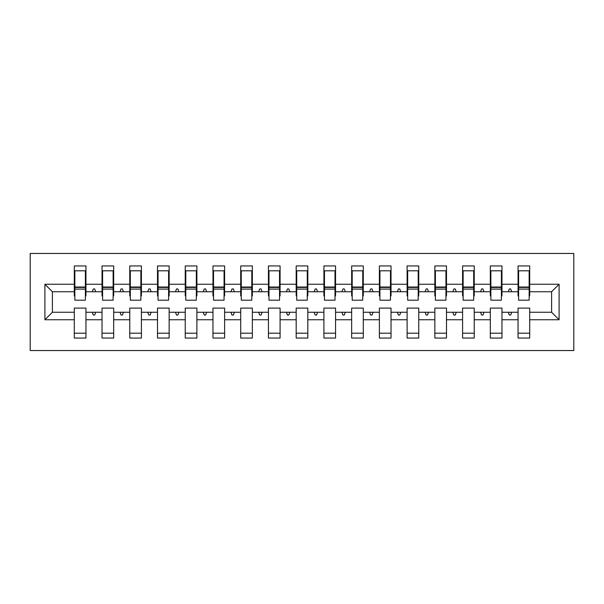 <?xml version="1.0" encoding="UTF-8"?>
<svg xmlns="http://www.w3.org/2000/svg" width="604" height="604" viewBox="0 0 604 604"><rect width="100%" height="100%" fill="white"/><g stroke="black" fill="none" stroke-linecap="round" stroke-linejoin="round"><path stroke-width="0.91" d="M30.2 350.539L573.8 350.539L573.8 253.461L30.2 253.461L30.2 350.539M559.1 319.75L551.611 312.26L551.611 291.74L559.1 284.25L559.1 319.75L529.7 319.75L529.7 308.1L518.051 308.1L518.051 312.26L501.969 312.26L501.969 308.1L490.32 308.1L490.32 312.26L474.231 312.26L474.231 308.1L462.581 308.1L462.581 312.26L446.499 312.26L446.499 308.1L434.85 308.1L434.85 312.26L418.761 312.26L418.761 308.1L407.111 308.1L407.111 312.26L391.03 312.26L391.03 308.1L379.38 308.1L379.38 312.26L363.291 312.26L363.291 308.1L351.649 308.1L351.649 312.26L335.56 312.26L335.56 308.1L323.91 308.1L323.91 312.26L307.821 312.26L307.821 308.1L296.179 308.1L296.179 312.26L280.09 312.26L280.09 308.1L268.44 308.1L268.44 312.26L252.351 312.26L252.351 308.1L240.709 308.1L240.709 312.26L224.62 312.26L224.62 308.1L212.97 308.1L212.97 312.26L196.889 312.26L196.889 308.1L185.239 308.1L185.239 312.26L169.15 312.26L169.15 308.1L157.501 308.1L157.501 312.26L141.419 312.26L141.419 308.1L129.769 308.1L129.769 312.26L113.68 312.26L113.68 308.1L102.031 308.1L102.031 312.26L85.949 312.26L85.949 338.059L74.3 338.059L74.3 312.26L52.389 312.26L44.9 319.75L44.9 284.25L52.389 291.74L52.389 312.26M529.7 319.75L529.7 338.059L518.051 338.059L518.051 312.26M551.611 291.74L529.7 291.74L529.7 265.941L518.051 265.941L518.051 284.25L501.969 284.25L501.969 295.9L501.411 295.9M518.61 295.9L518.051 295.9L518.051 284.25M518.051 319.75L501.969 319.75L501.969 338.059L490.32 338.059L490.32 312.26M501.969 284.25L501.969 265.941L490.32 265.941L490.32 284.25L474.231 284.25L474.231 295.9L473.679 295.9M490.871 295.9L490.32 295.9L490.32 284.25M490.32 319.75L474.231 319.75L474.231 338.059L462.581 338.059L462.581 312.26M474.231 284.25L474.231 265.941L462.581 265.941L462.581 284.25L446.499 284.25L446.499 295.9L445.941 295.9M463.14 295.9L462.581 295.9L462.581 284.25M462.581 319.75L446.499 319.75L446.499 338.059L434.85 338.059L434.85 312.26M446.499 284.25L446.499 265.941L434.85 265.941L434.85 284.25L418.761 284.25L418.761 295.9L418.21 295.9M435.401 295.9L434.85 295.9L434.85 284.25M434.85 319.75L418.761 319.75L418.761 338.059L407.111 338.059L407.111 312.26M418.761 284.25L418.761 265.941L407.111 265.941L407.111 284.25L391.03 284.25L391.03 295.9L390.471 295.9M407.67 295.9L407.111 295.9L407.111 284.25M407.111 319.75L391.03 319.75L391.03 338.059L379.38 338.059L379.38 312.26M391.03 284.25L391.03 265.941L379.38 265.941L379.38 284.25L363.291 284.25L363.291 295.9L362.74 295.9M379.931 295.9L379.38 295.9L379.38 284.25M379.38 319.75L363.291 319.75L363.291 338.059L351.649 338.059L351.649 312.26M363.291 284.25L363.291 265.941L351.649 265.941L351.649 284.25L335.56 284.25L335.56 295.9L335.001 295.9M352.2 295.9L351.649 295.9L351.649 284.25M351.649 319.75L335.56 319.75L335.56 338.059L323.91 338.059L323.91 312.26M335.56 284.25L335.56 265.941L323.91 265.941L323.91 284.25L307.821 284.25L307.821 295.9L307.27 295.9M324.469 295.9L323.91 295.9L323.91 284.25M323.91 319.75L307.821 319.75L307.821 338.059L296.179 338.059L296.179 312.26M307.821 284.25L307.821 265.941L296.179 265.941L296.179 284.25L280.09 284.25L280.09 295.9L279.531 295.9M296.73 295.9L296.179 295.9L296.179 284.25M296.179 319.75L280.09 319.75L280.09 338.059L268.44 338.059L268.44 312.26M280.09 284.25L280.09 265.941L268.44 265.941L268.44 284.25L252.351 284.25L252.351 295.9L251.8 295.9M268.999 295.9L268.44 295.9L268.44 284.25M268.44 319.75L252.351 319.75L252.351 338.059L240.709 338.059L240.709 312.26M252.351 284.25L252.351 265.941L240.709 265.941L240.709 284.25L224.62 284.25L224.62 295.9L224.069 295.9M241.26 295.9L240.709 295.9L240.709 284.25M240.709 319.75L224.62 319.75L224.62 338.059L212.97 338.059L212.97 312.26M224.62 284.25L224.62 265.941L212.97 265.941L212.97 284.25L196.889 284.25L196.889 295.9L196.33 295.9M213.529 295.9L212.97 295.9L212.97 284.25M212.97 319.75L196.889 319.75L196.889 338.059L185.239 338.059L185.239 312.26M196.889 284.25L196.889 265.941L185.239 265.941L185.239 284.25L169.15 284.25L169.15 295.9L168.599 295.9M185.79 295.9L185.239 295.9L185.239 284.25M185.239 319.75L169.15 319.75L169.15 338.059L157.501 338.059L157.501 312.26M169.15 284.25L169.15 265.941L157.501 265.941L157.501 284.25L141.419 284.25L141.419 295.9L140.86 295.9M158.059 295.9L157.501 295.9L157.501 284.25M157.501 319.75L141.419 319.75L141.419 338.059L129.769 338.059L129.769 312.26M141.419 284.25L141.419 265.941L129.769 265.941L129.769 284.25L113.68 284.25L113.68 295.9L113.129 295.9M130.321 295.9L129.769 295.9L129.769 284.25M129.769 319.75L113.68 319.75L113.68 338.059L102.031 338.059L102.031 312.26M113.68 284.25L113.68 265.941L102.031 265.941L102.031 284.25L85.949 284.25L85.949 265.941L74.3 265.941L74.3 284.25L44.9 284.25M102.589 295.9L102.031 295.9L102.031 284.25M85.949 312.26L85.949 308.1L74.3 308.1L74.3 312.26M74.851 295.9L74.3 295.9L74.3 284.25M529.7 291.74L529.7 295.9L529.149 295.9M501.969 319.75L501.969 312.26M474.231 319.75L474.231 312.26M446.499 319.75L446.499 312.26M418.761 319.75L418.761 312.26M391.03 319.75L391.03 312.26M363.291 319.75L363.291 312.26M335.56 319.75L335.56 312.26M307.821 319.75L307.821 312.26M280.09 319.75L280.09 312.26M252.351 319.75L252.351 312.26M224.62 319.75L224.62 312.26M196.889 319.75L196.889 312.26M169.15 319.75L169.15 312.26M141.419 319.75L141.419 312.26M113.68 319.75L113.68 312.26M559.1 284.25L529.7 284.25M102.031 319.75L85.949 319.75M74.3 319.75L44.9 319.75M508.304 291.74L511.716 291.74L510.705 288.961L509.315 288.961L508.304 291.74L501.969 291.74M518.051 291.74L511.716 291.74M508.304 312.26L509.315 315.039L510.705 315.039L511.716 312.26M480.573 291.74L483.978 291.74L482.966 288.961L481.584 288.961L480.573 291.74L474.231 291.74M490.32 291.74L483.978 291.74M480.573 312.26L481.584 315.039L482.966 315.039L483.978 312.26M452.841 291.74L456.246 291.74L455.235 288.961L453.846 288.961L452.841 291.74L446.499 291.74M462.581 291.74L456.246 291.74M452.841 312.26L453.846 315.039L455.235 315.039L456.246 312.26M425.103 291.74L428.508 291.74L427.496 288.961L426.114 288.961L425.103 291.74L418.761 291.74M434.85 291.74L428.508 291.74M425.103 312.26L426.114 315.039L427.496 315.039L428.508 312.26M397.372 291.74L400.777 291.74L399.765 288.961L398.376 288.961L397.372 291.74L391.03 291.74M407.111 291.74L400.777 291.74M397.372 312.26L398.376 315.039L399.765 315.039L400.777 312.26M369.633 291.74L373.038 291.74L372.034 288.961L370.645 288.961L369.633 291.74L363.291 291.74M379.38 291.74L373.038 291.74M369.633 312.26L370.645 315.039L372.034 315.039L373.038 312.26M341.902 291.74L345.307 291.74L344.295 288.961L342.906 288.961L341.902 291.74L335.56 291.74M351.649 291.74L345.307 291.74M341.902 312.26L342.906 315.039L344.295 315.039L345.307 312.26M314.163 291.74L317.568 291.74L316.564 288.961L315.175 288.961L314.163 291.74L307.821 291.74M323.91 291.74L317.568 291.74M314.163 312.26L315.175 315.039L316.564 315.039L317.568 312.26M286.432 291.74L289.837 291.74L288.825 288.961L287.436 288.961L286.432 291.74L280.09 291.74M296.179 291.74L289.837 291.74M286.432 312.26L287.436 315.039L288.825 315.039L289.837 312.26M258.693 291.74L262.098 291.74L261.094 288.961L259.705 288.961L258.693 291.74L252.351 291.74M268.44 291.74L262.098 291.74M258.693 312.26L259.705 315.039L261.094 315.039L262.098 312.26M230.962 291.74L234.367 291.74L233.355 288.961L231.966 288.961L230.962 291.74L224.62 291.74M240.709 291.74L234.367 291.74M230.962 312.26L231.966 315.039L233.355 315.039L234.367 312.26M203.223 291.74L206.628 291.74L205.624 288.961L204.235 288.961L203.223 291.74L196.889 291.74M212.97 291.74L206.628 291.74M203.223 312.26L204.235 315.039L205.624 315.039L206.628 312.26M175.492 291.74L178.897 291.74L177.886 288.961L176.504 288.961L175.492 291.74L169.15 291.74M185.239 291.74L178.897 291.74M175.492 312.26L176.504 315.039L177.886 315.039L178.897 312.26M147.754 291.74L151.159 291.74L150.154 288.961L148.765 288.961L147.754 291.74L141.419 291.74M157.501 291.74L151.159 291.74M147.754 312.26L148.765 315.039L150.154 315.039L151.159 312.26M120.022 291.74L123.427 291.74L122.416 288.961L121.034 288.961L120.022 291.74L113.68 291.74M129.769 291.74L123.427 291.74M120.022 312.26L121.034 315.039L122.416 315.039L123.427 312.26M92.284 291.74L95.696 291.74L94.685 288.961L93.295 288.961L92.284 291.74L85.949 291.74L85.949 284.25M102.031 291.74L95.696 291.74M92.284 312.26L93.295 315.039L94.685 315.039L95.696 312.26M85.949 291.74L85.949 295.9L85.391 295.9M74.3 291.74L52.389 291.74M551.611 312.26L529.7 312.26M74.3 270.796L74.851 270.796L74.3 270.796M74.851 289.105L74.851 270.796L85.949 270.796L85.391 270.796L85.391 300.196L74.851 300.196L74.851 289.105L85.391 289.105M74.3 333.204L85.949 333.204M102.031 270.796L102.589 270.796L102.031 270.796M102.589 289.105L102.589 270.796L113.68 270.796L113.129 270.796L113.129 300.196L102.589 300.196L102.589 289.105L113.129 289.105M102.031 333.204L113.68 333.204M129.769 270.796L130.321 270.796L129.769 270.796M130.321 289.105L130.321 270.796L141.419 270.796L140.86 270.796L140.86 300.196L130.321 300.196L130.321 289.105L140.86 289.105M129.769 333.204L141.419 333.204M157.501 270.796L158.059 270.796L157.501 270.796M158.059 289.105L158.059 270.796L169.15 270.796L168.599 270.796L168.599 300.196L158.059 300.196L158.059 289.105L168.599 289.105M157.501 333.204L169.15 333.204M185.239 270.796L185.79 270.796L185.239 270.796M185.79 289.105L185.79 270.796L196.889 270.796L196.33 270.796L196.33 300.196L185.79 300.196L185.79 289.105L196.33 289.105M185.239 333.204L196.889 333.204M212.97 270.796L213.529 270.796L212.97 270.796M213.529 289.105L213.529 270.796L224.62 270.796L224.069 270.796L224.069 300.196L213.529 300.196L213.529 289.105L224.069 289.105M212.97 333.204L224.62 333.204M240.709 270.796L241.26 270.796L240.709 270.796M241.26 289.105L241.26 270.796L252.351 270.796L251.8 270.796L251.8 300.196L241.26 300.196L241.26 289.105L251.8 289.105M240.709 333.204L252.351 333.204M268.44 270.796L268.999 270.796L268.44 270.796M268.999 289.105L268.999 270.796L280.09 270.796L279.531 270.796L279.531 300.196L268.999 300.196L268.999 289.105L279.531 289.105M268.44 333.204L280.09 333.204M296.179 270.796L296.73 270.796L296.179 270.796M296.73 289.105L296.73 270.796L307.821 270.796L307.27 270.796L307.27 300.196L296.73 300.196L296.73 289.105L307.27 289.105M296.179 333.204L307.821 333.204M323.91 270.796L324.469 270.796L323.91 270.796M324.469 289.105L324.469 270.796L335.56 270.796L335.001 270.796L335.001 300.196L324.469 300.196L324.469 289.105L335.001 289.105M323.91 333.204L335.56 333.204M351.649 270.796L352.2 270.796L351.649 270.796M352.2 289.105L352.2 270.796L363.291 270.796L362.74 270.796L362.74 300.196L352.2 300.196L352.2 289.105L362.74 289.105M351.649 333.204L363.291 333.204M379.38 270.796L379.931 270.796L379.38 270.796M379.931 289.105L379.931 270.796L391.03 270.796L390.471 270.796L390.471 300.196L379.931 300.196L379.931 289.105L390.471 289.105M379.38 333.204L391.03 333.204M407.111 270.796L407.67 270.796L407.111 270.796M407.67 289.105L407.67 270.796L418.761 270.796L418.21 270.796L418.21 300.196L407.67 300.196L407.67 289.105L418.21 289.105M407.111 333.204L418.761 333.204M434.85 270.796L435.401 270.796L434.85 270.796M435.401 289.105L435.401 270.796L446.499 270.796L445.941 270.796L445.941 300.196L435.401 300.196L435.401 289.105L445.941 289.105M434.85 333.204L446.499 333.204M462.581 270.796L463.14 270.796L462.581 270.796M463.14 289.105L463.14 270.796L474.231 270.796L473.679 270.796L473.679 300.196L463.14 300.196L463.14 289.105L473.679 289.105M462.581 333.204L474.231 333.204M490.32 270.796L490.871 270.796L490.32 270.796M490.871 289.105L490.871 270.796L501.969 270.796L501.411 270.796L501.411 300.196L490.871 300.196L490.871 289.105L501.411 289.105M490.32 333.204L501.969 333.204M518.051 270.796L518.61 270.796L518.051 270.796M518.61 289.105L518.61 270.796L529.7 270.796L529.149 270.796L529.149 300.196L518.61 300.196L518.61 289.105L529.149 289.105M518.051 333.204L529.7 333.204M85.391 277.734L85.949 277.734M74.3 277.734L74.851 277.734M74.851 287.436L85.391 287.436M113.129 277.734L113.68 277.734M102.031 277.734L102.589 277.734M102.589 287.436L113.129 287.436M140.86 277.734L141.419 277.734M129.769 277.734L130.321 277.734M130.321 287.436L140.86 287.436M168.599 277.734L169.15 277.734M157.501 277.734L158.059 277.734M158.059 287.436L168.599 287.436M196.33 277.734L196.889 277.734M185.239 277.734L185.79 277.734M185.79 287.436L196.33 287.436M224.069 277.734L224.62 277.734M212.97 277.734L213.529 277.734M213.529 287.436L224.069 287.436M251.8 277.734L252.351 277.734M240.709 277.734L241.26 277.734M241.26 287.436L251.8 287.436M279.531 277.734L280.09 277.734M268.44 277.734L268.999 277.734M268.999 287.436L279.531 287.436M307.27 277.734L307.821 277.734M296.179 277.734L296.73 277.734M296.73 287.436L307.27 287.436M335.001 277.734L335.56 277.734M323.91 277.734L324.469 277.734M324.469 287.436L335.001 287.436M362.74 277.734L363.291 277.734M351.649 277.734L352.2 277.734M352.2 287.436L362.74 287.436M390.471 277.734L391.03 277.734M379.38 277.734L379.931 277.734M379.931 287.436L390.471 287.436M418.21 277.734L418.761 277.734M407.111 277.734L407.67 277.734M407.67 287.436L418.21 287.436M445.941 277.734L446.499 277.734M434.85 277.734L435.401 277.734M435.401 287.436L445.941 287.436M473.679 277.734L474.231 277.734M462.581 277.734L463.14 277.734M463.14 287.436L473.679 287.436M501.411 277.734L501.969 277.734M490.32 277.734L490.871 277.734M490.871 287.436L501.411 287.436M529.149 277.734L529.7 277.734M518.051 277.734L518.61 277.734M518.61 287.436L529.149 287.436M74.851 287.021L85.391 287.021M102.589 287.021L113.129 287.021M130.321 287.021L140.86 287.021M158.059 287.021L168.599 287.021M185.79 287.021L196.33 287.021M213.529 287.021L224.069 287.021M241.26 287.021L251.8 287.021M268.999 287.021L279.531 287.021M296.73 287.021L307.27 287.021M324.469 287.021L335.001 287.021M352.2 287.021L362.74 287.021M379.931 287.021L390.471 287.021M407.67 287.021L418.21 287.021M435.401 287.021L445.941 287.021M463.14 287.021L473.679 287.021M490.871 287.021L501.411 287.021M518.61 287.021L529.149 287.021"/></g></svg>
